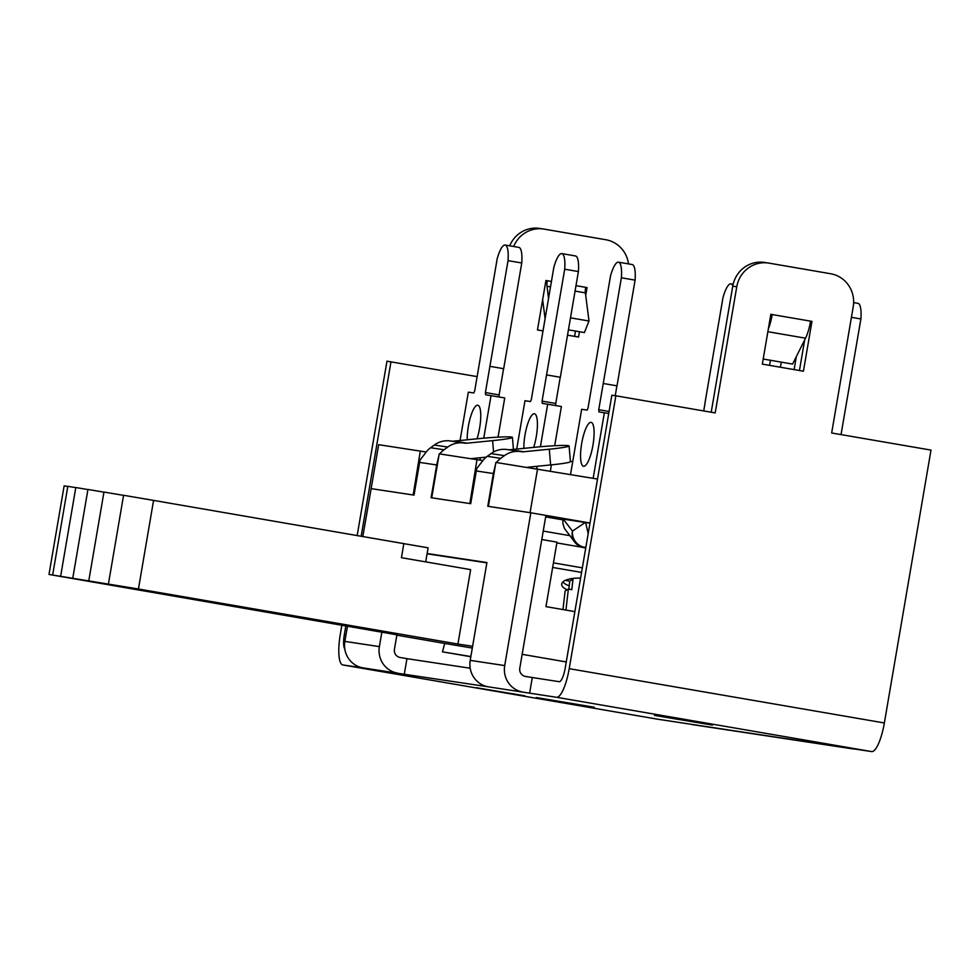 <?xml version="1.0" encoding="UTF-8"?>
<svg xmlns="http://www.w3.org/2000/svg" width="980" height="980" viewBox="0 0 980 980"><rect width="100%" height="100%" fill="white"/><g stroke="black" fill="none" stroke-linecap="round" stroke-linejoin="round"><path stroke-width="1.47" d="M499.126 396.974L499.102 394.916L485.406 392.551L508.044 260.643A23.006 5.88 -80.2 0 0 505.153 245.037A23.006 5.88 -80.2 0 0 497.142 258.99L474.688 390.934L473.781 392.968L468.33 392.147L460.061 440.51M485.406 392.551L485.578 394.756L504.737 397.941L498.036 437.141M467.227 439.787A22.295 5.696 99.8 0 1 468.354 426.325A22.295 5.696 99.8 0 1 477.774 405.218A22.295 5.696 99.8 0 1 477.015 438.807M489.89 366.324L503.585 368.688L499.102 394.916M489.976 366.336L503.585 368.688M480.004 460.086L480.421 457.721M483.752 438.158L491.041 395.589M505.153 245.037L518.861 247.389A23.006 5.88 99.8 0 1 521.752 262.995L503.683 368.701M508.044 260.643L521.752 262.995M562.924 518.947L562.851 523.394L564.419 528.404L574.807 542.246A14.382 14.382 0 0 0 583.749 547.636A14.382 3.675 -80.2 0 0 584.68 547.367A14.382 13.5 -124.1 0 1 572.491 531.099L563.133 518.984M609.082 411.478L598.743 409.701L621.381 277.781A23.006 5.88 -80.2 0 0 618.49 262.175A23.006 5.88 -80.2 0 0 610.479 276.139L588.024 408.072L587.118 410.118L581.667 409.297L570.532 474.418M598.743 409.701L598.915 411.906L608.739 413.487M581.691 443.475A22.295 5.696 99.8 0 1 591.112 422.356A22.295 5.696 99.8 0 1 592.937 445.288A22.295 5.696 99.8 0 1 583.541 466.296A22.295 5.696 99.8 0 1 581.691 443.475M603.215 383.474L616.922 385.838L615.232 395.7M603.312 383.486L616.922 385.838M593.157 478.314L604.366 412.727M588.196 533.61L585.611 522.487M618.49 262.175L632.186 264.539A23.006 5.88 99.8 0 1 635.077 280.145L617.008 385.851M621.381 277.781L635.077 280.145M555.783 405.549L555.758 403.478L542.062 401.126L564.701 269.206A23.006 5.88 -80.2 0 0 561.81 253.6A23.006 5.88 -80.2 0 0 553.798 267.565L531.344 399.497L530.437 401.543L524.986 400.722L516.717 449.085M570.385 461.347L572.7 461.727M542.062 401.126L542.234 403.331L561.393 406.516L554.692 445.716M523.884 448.375A22.295 5.696 99.8 0 1 525.01 434.899A22.295 5.696 99.8 0 1 534.431 413.781A22.295 5.696 99.8 0 1 533.671 447.395M546.534 374.899L560.241 377.263L555.758 403.478M546.632 374.911L560.241 377.263M536.673 468.599L537.065 466.296M540.409 446.745L547.685 404.152M569.699 535.631L543.226 531.074M545.652 516.901L562.802 519.853M551.422 464.851L550.38 470.939M561.81 253.6L575.505 255.964A23.006 5.88 99.8 0 1 578.396 271.57L560.327 377.276M564.701 269.206L578.396 271.57M565.938 610.075L568.363 589.09L571.793 589.678L573.006 579.192L570.617 578.788M562.973 609.572L565.117 591.014L568.363 589.09M568.829 589.164L569.76 581.115L565.362 580.368M569.76 581.115L573.006 579.192M582.353 567.849L553.443 562.863M562.875 581.973A19.772 7.313 -176.3 0 0 569.221 585.832M552.659 567.445L581.569 572.43M567.175 589.801A19.772 7.313 3.7 0 1 561.687 584.239A19.772 7.313 3.7 0 1 580.589 578.151M853.641 302.6L858.002 303.347A23.006 5.88 99.8 0 1 860.893 318.953L841.036 434.593M860.893 318.953L851.436 317.324M537.591 468.734L530.07 512.675L488.383 506.378L495.892 462.425L597.53 479.061M439.714 453.936A23.006 22.246 -81.4 0 1 444.05 449.771L447.75 447.064A23.006 22.246 -81.4 0 1 463.957 443.021L450.506 440.988A23.006 22.246 98.6 0 0 434.312 445.03L430.612 447.738A23.006 22.246 98.6 0 0 425.271 453.25L420.249 459.718A23.006 22.246 98.6 0 0 419.624 462.389L414.038 495.121L371.138 488.64L378.648 444.687L426.178 452.013M496.382 462.499A23.006 22.246 -81.4 0 1 500.719 458.346L504.418 455.639A23.006 22.246 -81.4 0 1 520.625 451.596L507.187 449.563A23.006 22.246 98.6 0 0 490.98 453.605L487.281 456.313A23.006 22.246 98.6 0 0 481.94 461.825L476.917 468.293A23.006 22.246 98.6 0 0 476.305 470.964L470.706 503.696L431.715 497.803L439.224 453.863L482.858 460.576M427.145 553.504L486.925 562.545L470.204 660.361L504.712 665.579L530.829 512.797L590.009 523.014M562.9 519.057L589.972 523.234M704.988 403.515L703.714 410.938M732.832 285.805A23.006 5.88 -80.2 0 0 730.97 283.845A23.006 5.88 -80.2 0 0 722.958 297.798L704.889 403.503M796.348 356.598L794.119 369.607M780.423 367.243L781.293 362.147M770.427 360.273L769.557 365.369M469.837 503.573L477.003 459.571M413.156 494.998L420.334 450.996M530.07 512.675L487.783 506.28L493.381 473.548A23.006 22.246 -81.4 0 1 493.994 470.866L494.447 470.951M371.138 488.64L412.825 494.937M431.715 497.803L469.494 503.512M493.994 470.866L495.647 463.895M431.727 497.803L431.102 497.705L436.7 464.973A23.006 22.246 -81.4 0 1 437.325 462.303L437.766 462.376M437.325 462.303L438.979 455.32M371.151 488.64L362.808 536.452M396.925 634.721L394.45 649.213A7.191 6.946 98.6 0 0 400.097 657.482L406.945 658.658L404.274 674.252L362.918 667.858A23.006 22.246 -81.4 0 1 344.862 641.398L347.459 626.208M397.427 673.076A23.006 22.246 -81.4 0 1 379.382 646.616L381.857 632.125M566.269 661.941L522.156 654.334M425.712 561.883L428.113 547.832L153.578 500.4L138.437 588.992L49 574.439L396.912 634.82M403.858 543.533L401.445 557.706L470.633 569.625L457.917 644.044L138.437 588.992M472.617 646.273L457.917 644.044M49 574.439L64.141 485.847L67.792 486.46M52.675 574.917L67.816 486.313L75.779 487.648M60.662 576.118L75.803 487.526L87.931 489.571M72.802 578.041L87.943 489.449L103.941 492.156M88.812 580.638L103.966 492.046L123.566 495.378M108.437 583.872L123.578 495.28L153.578 500.4M470.829 656.723L442.458 651.835L470.853 656.551M442.458 651.835L444.736 643.444L472.311 648.05M396.851 635.187L444.736 643.444M574.868 611.618L545.958 606.632L556.983 542.136L541.781 539.515M406.945 658.658L470.18 668.225M470.204 660.361A23.006 22.246 98.6 0 0 488.248 686.808L404.274 674.252M545.909 515.394L519.792 668.176A7.191 6.946 98.6 0 0 525.427 676.445L559.163 681.688A14.382 3.675 -80.2 0 0 565.215 668.066L611.863 395.197L615.857 395.798L569.209 668.666A30.196 7.718 99.8 0 1 556.493 697.282L488.248 686.808M763.2 359.023L792.6 364.095L805.536 338.198A23.006 5.88 -80.2 0 0 810.583 321.146L811.955 321.379L803.429 371.212L762.33 364.119L770.844 314.298L772.216 314.531A23.006 5.88 99.8 0 1 768.332 328.974M768.467 263.044L764.473 262.432A28.763 27.808 98.6 0 0 732.758 286.148L736.764 286.76A28.763 27.808 -81.4 0 1 768.467 263.044A28.763 27.808 -81.4 0 1 769.006 263.13L830.673 273.751A28.763 27.808 -81.4 0 1 853.225 306.826L831.665 432.988L931 450.102L884.352 722.971L569.209 668.666M711.211 412.225L732.758 286.148M799.447 370.526L804.678 339.901M615.857 395.798L715.192 412.911L736.764 286.76M545.076 318.586L542.651 299.684M545.921 280.525L547.293 280.733A7.191 1.838 -80.2 0 0 547.024 286.258L548.555 298.226M570.495 317.839L589.005 321.024L585.379 292.861A7.191 1.838 99.8 0 1 585.66 287.336L587.032 287.581L585.709 295.348M589.005 321.024L584.399 332.575L568.437 329.831M513.667 246.495A28.763 27.808 -81.4 0 1 543.594 229.026A28.763 27.808 -81.4 0 1 544.133 229.112L605.787 239.733A28.763 27.808 -81.4 0 1 628.523 263.902M477.138 376.626L386.978 361.179L357.185 535.484M345.977 634.93L344.335 634.648L345.83 625.926M361.167 536.17L390.983 361.779M579.486 331.73L578.58 337.046L567.53 335.148M542.969 330.909L537.469 329.966L545.934 280.488L551.422 281.444M362.918 667.858L342.877 664.967A30.196 7.718 99.8 0 1 342.841 664.955A30.196 7.718 99.8 0 1 340.342 634.048L341.849 625.24M543.594 229.026L539.588 228.414A28.763 27.808 98.6 0 0 509.698 245.821M574.599 336.361L575.505 331.044M709.434 723.73L660.912 715.633L709.434 723.73M524.888 695.812L476.354 687.715L524.888 695.812M654.542 715.425L712.583 725.114L654.542 715.425M536.293 697.539L594.321 707.229L536.293 697.539M486.864 562.851L427.084 553.81M504.712 665.579A23.006 22.246 98.6 0 0 522.757 692.039M657.948 719.259A30.196 7.718 -80.2 0 0 657.984 719.259L871.637 751.587A30.196 7.718 -80.2 0 0 884.352 722.971M344.335 634.648A14.382 3.675 -80.2 0 0 344.788 648.883M342.841 664.955L657.984 719.259A30.196 7.718 -80.2 0 0 658.021 719.271L342.877 664.967M529.616 693.215L532.275 677.621M811.955 321.379L810.57 321.171M810.583 321.146L770.844 314.323M585.66 287.373L587.032 287.581M550.625 464.937A26.607 1.629 -4.8 0 0 570.421 461.69L569.086 445.949A26.607 1.629 175.2 0 1 549.302 449.208L550.625 464.937L527.669 467.24M520.625 451.596A23.006 22.246 -81.4 0 1 521.066 451.658A10.78 10.425 98.6 0 0 523.786 451.755L549.302 449.208M569.086 445.949A26.607 1.629 175.2 0 0 535.864 447.174L510.335 449.722A10.78 10.425 -81.4 0 1 508.179 449.71M486.227 457.133L470.988 458.665M463.957 443.021A23.006 22.246 -81.4 0 1 464.385 443.095A10.78 10.425 98.6 0 0 467.105 443.18L492.622 440.632L493.577 451.952M513.434 449.416L512.418 437.374A26.607 1.629 175.2 0 0 479.183 438.599L453.666 441.147A10.78 10.425 -81.4 0 1 451.511 441.135M512.418 437.374A26.607 1.629 175.2 0 1 492.622 440.632M851.608 748.696A23.006 22.246 98.6 0 0 852.037 748.769A23.006 22.246 98.6 0 0 854.548 749.002M852.037 748.769L692.198 724.588A23.006 22.246 -81.4 0 1 691.758 724.514M585.305 522.426L572.491 531.099A14.382 13.536 142.3 0 0 574.807 542.246M585.82 547.563L584.68 547.367L586.003 546.485M582.255 547.293L556.848 542.908L582.243 547.293M436.7 464.973L419.624 462.389M344.862 641.398L379.382 646.616M493.381 473.548L476.305 470.964M805.536 338.198L767.867 331.705M585.66 287.336L575.995 285.67M585.379 292.861L575.064 291.085M550.503 286.858L547.024 286.258M556.493 697.282L871.637 751.587M510.335 449.722L523.786 451.755M453.666 441.147L467.105 443.18M430.612 447.738L444.05 449.771M487.281 456.313L500.719 458.346M504.418 455.639L490.98 453.605M447.75 447.064L434.312 445.03M583.749 547.636L585.746 547.979M733.163 284.225L730.97 283.845"/></g></svg>
